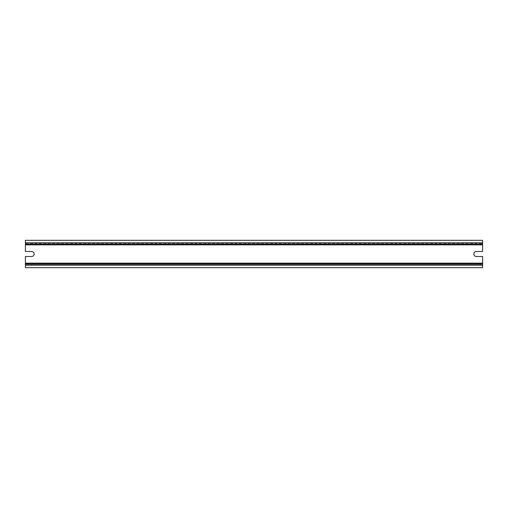 <?xml version="1.0" encoding="UTF-8"?>
<svg xmlns="http://www.w3.org/2000/svg" width="508" height="508" viewBox="0 0 508 508"><rect width="100%" height="100%" fill="white"/><g stroke="black" fill="none" stroke-linecap="round" stroke-linejoin="round"><path stroke-width="0.38" stroke-dasharray="2.54 1.91" d="M476.345 251.498A2.502 2.502 0 0 0 473.85 254A2.502 2.502 0 0 0 476.345 256.502L482.6 256.502L482.6 267.678L25.4 267.678L25.4 264.554L482.6 264.554L25.4 264.554L25.4 256.502L31.655 256.502A2.502 2.502 0 0 0 34.15 254A2.502 2.502 0 0 0 31.655 251.498L25.4 251.498L25.4 240.322L482.6 240.322L482.6 251.498L476.345 251.498M25.4 263.766L482.6 263.766M25.4 243.446L482.6 243.446L25.4 243.446M25.4 242.824L482.6 242.824M25.4 244.856L482.6 244.856M25.4 263.144L482.6 263.144M25.4 265.176L482.6 265.176"/><path stroke-width="0.76" d="M476.345 256.502A2.502 2.502 0 0 1 473.85 254A2.502 2.502 0 0 1 476.345 251.498L482.6 251.498L482.6 240.322L25.4 240.322L25.4 251.498L31.655 251.498A2.502 2.502 0 0 1 34.15 254A2.502 2.502 0 0 1 31.655 256.502L25.4 256.502L25.4 263.766L482.6 263.766L482.6 256.502L476.345 256.502M25.4 263.766L25.4 267.678L482.6 267.678L482.6 263.766M25.4 244.234L482.6 244.234L25.4 244.234M25.4 244.856L482.6 244.856M25.4 263.144L482.6 263.144M25.4 265.176L482.6 265.176M25.4 242.824L482.6 242.824"/></g></svg>
